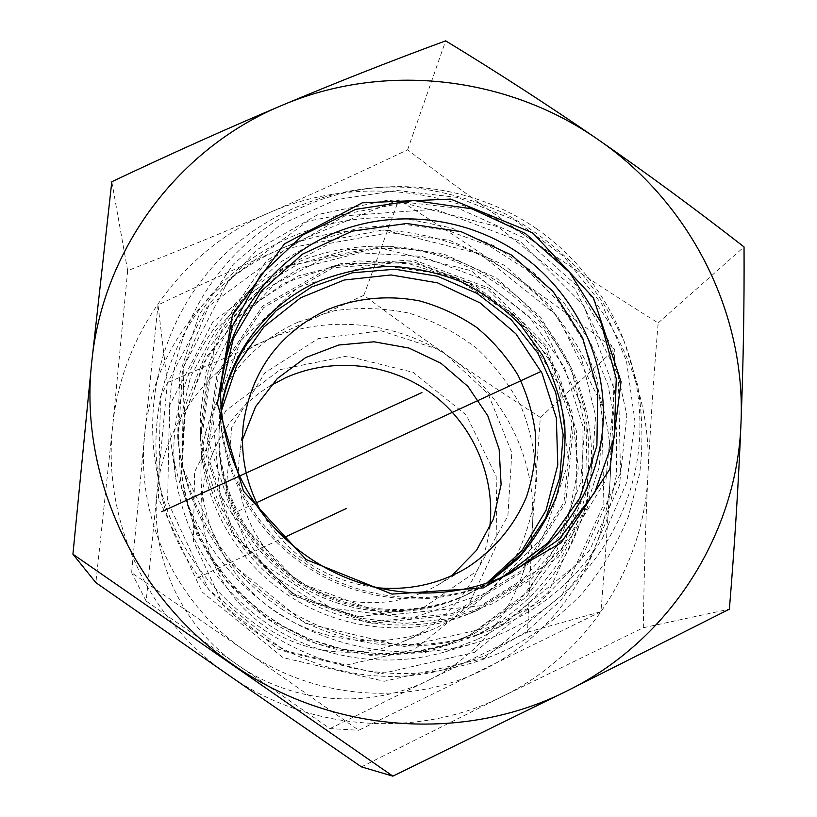 <?xml version="1.0" encoding="UTF-8"?>
<svg xmlns="http://www.w3.org/2000/svg" width="817" height="817" viewBox="0 0 817 817"><rect width="100%" height="100%" fill="white"/><g stroke="black" fill="none" stroke-linecap="round" stroke-linejoin="round"><path stroke-width="0.61" stroke-dasharray="4.08 3.06" d="M167.332 382.724L157.109 491.824C163.134 425.698 206.793 366.322 266.311 340.321L167.332 382.724L157.998 304.966C201.625 284.245 242.383 265.627 280.262 249.114C318.191 232.569 357.683 216.158 398.727 199.879C437.81 224.461 474.371 248.511 508.388 272.041C542.417 295.56 577.885 321.295 614.793 349.267C613.914 393.355 612.382 436.074 610.217 477.414C608.052 518.683 604.948 563.444 600.924 611.678L358.755 730.265L245.355 651.047C314.504 699.74 409.327 706.725 482.97 669.92C557.235 634.063 606.571 557.46 610.217 477.414C614.813 397.307 574.535 317.241 508.388 272.041C442.722 226.125 353.618 216.689 280.262 249.114C206.619 280.619 152.228 353.495 144.609 435.43C135.888 517.11 175.522 603.324 245.355 651.047L131.608 572.717L144.609 435.43L157.998 304.966M146.182 601.098L237.91 665.099C182.017 626.894 150.205 557.776 157.109 491.824L146.182 601.098L131.608 572.717M329.997 728.601L428.721 680.112C369.253 709.697 293.272 704.07 237.91 665.099L329.997 728.601L358.755 730.265M428.721 680.112L527.486 632.215L532.49 524.596C529.048 589.486 488.658 651.282 428.721 680.112M532.49 524.596L540.343 417.405C508.103 396.725 478.313 376.923 450.953 357.989C504.467 394.57 536.708 459.675 532.49 524.596M450.953 357.989C423.594 339.065 394.56 318.17 363.851 295.305L266.311 340.321C325.585 313.585 397.859 320.815 450.953 357.989M527.486 632.215L600.924 611.678M540.343 417.405L614.793 349.267M363.851 295.305L398.727 199.879M359.357 616.855L423.615 607.521L476.577 571.328L507.888 515.997L511.83 452.741L488.127 393.855L441.609 350.473L381.141 330.773L318.181 338.626L264.831 372.869L231.752 427.25L225.982 491.293L249.185 552.088L296.908 597.074L359.357 616.855M451.668 575.73L438.749 584.502C414.934 598.401 389.066 604.335 361.155 602.303C288.483 598.013 229.454 525.913 239.677 455.069L242.455 439.699M270.55 385.665C227.677 411.176 200.267 460.625 202.013 511.432C205.026 560.942 227.106 600.107 268.252 628.916C307.897 654.58 359.439 659.38 402.515 641.794C449.667 622.779 483.746 577.66 489.659 528.129M280.302 369.59L347.072 356.089L413.228 372.358L466.282 415.107L496.185 476.311L496.94 544.449L467.886 606.388L414.168 649.658L346.194 665.079L277.76 649.066L223.061 604.692L193.415 541.222L194.589 471.869L225.819 410.696L280.302 369.59M298.409 322.031L334.347 310.726C359.439 307.172 384.398 307.989 409.246 313.177C433.449 320.805 455.672 332.294 475.913 347.633C494.53 364.893 509.675 384.776 521.358 407.295C530.723 430.855 535.758 455.294 536.463 480.621C534.584 505.897 528.333 530.08 517.702 553.17L496.317 584.451C478.537 602.854 457.969 617.581 434.613 628.63C384.582 649.066 324.523 643.449 278.28 613.506C232.151 583.389 202.647 530.774 201.023 476.75C198.592 410.716 239.187 347.674 298.409 322.031M406.457 218.803C336.338 211.777 264.238 237.961 215.78 289.616C167.638 341.475 145.906 416.884 160.346 488.525C182.385 611.902 318.65 700.496 440.363 670.583L485.369 655.683L526.015 631.98L560.605 600.618L587.801 563.025L606.571 520.827L616.304 475.821L616.712 429.844L607.919 384.736L590.364 342.241L564.802 303.985L532.265 271.407L494.03 245.743L451.556 227.974L406.457 218.803M509.522 648.402C536.575 633.696 560.758 615.467 582.051 593.714C601.363 570.286 616.774 544.653 628.304 516.814L639.67 473.452C643.255 443.641 642.53 413.953 637.485 384.378L624.219 341.639C611.637 314.392 595.522 289.381 575.873 266.638C554.477 245.508 530.601 227.718 504.232 213.247C476.811 200.921 448.237 192.587 418.508 188.267C344.182 180.7 267.71 208.233 216.26 262.87C165.136 317.711 141.984 397.665 157.324 473.758C180.71 604.825 325.809 699.168 455.079 667.356C474.074 663.159 492.212 656.848 509.522 648.402M502.894 624.29L404.578 646.564L304.986 623.126L225.206 558.46L182.038 466.364L183.866 366.425L229.138 279.108L307.652 221.203L403.455 202.922L498.299 226.84L574.647 288.115L618.306 375.503L620.512 472.951L579.774 561.882L502.894 624.29M492.886 603.63L450.034 618.571L404.517 623.483L358.734 618.009L315.107 602.364L275.993 577.364L243.476 544.326L219.262 505.059L204.597 461.666L200.155 416.466L206.037 371.837L221.836 330.048L246.581 293.18L278.924 262.992L317.17 240.862L359.388 227.78L403.516 224.246L447.43 230.353L489.066 245.754L526.495 269.692L557.94 301.044L581.898 338.35L597.207 379.895L603.048 423.706L599.024 467.712L585.217 509.737L562.157 547.676L530.887 579.549L492.886 603.63M221.284 407.438L219.17 428.455C216.954 487.749 247.817 547.533 298.665 580.948C349.605 614.241 416.752 618.694 470.255 593.009L489.751 581.99M221.55 410.502L218.946 434.133C216.781 492.314 247.04 550.934 296.898 583.706C346.837 616.335 412.677 620.695 465.179 595.491L486.84 582.991M261.808 512.821C288.207 556.234 326.596 581.193 376.984 587.709M221.366 408.429L219.099 430.304C216.423 489.444 247.694 549.657 298.859 582.347C349.451 615.589 416.925 619.623 469.734 593.265L488.811 582.317M240.831 340.485L298.287 287.165L373.165 264.177L450.923 275.309L516.957 318.109L558.879 384.552L568.489 462.279L543.295 536.503L487.463 592.427L411.564 618.265L330.905 608.073L262.277 563.597L220.028 494.132L212.594 414.29L240.831 340.485M220.682 392.568L220.243 400.126C217.291 465.2 251.84 531.653 308.366 567.774C364.259 604.498 438.739 608.982 496.848 579.968L503.578 576.506M289.821 596.298C236.205 561.953 201.83 500.617 200.553 438.484L208.427 379.364L234.203 326.197L275.043 284.02L326.82 256.589L384.541 246.213L442.845 253.627L496.419 278.005L540.425 317.078L570.858 367.354L584.798 424.319L580.734 482.776L558.757 537.218L520.623 582.337L469.785 613.536C412.656 637.495 342.905 631.092 289.821 596.298M602.446 538.28L626.874 482.02L634.972 421.409L626.445 360.848L602.16 304.629L563.985 256.599L514.639 220.028L457.551 197.438L396.653 190.453L336.165 199.695L280.394 224.726L233.448 264.034L198.96 314.974L179.771 373.961L177.667 436.635C184.581 504.395 224.328 569.122 283.039 606.847C341.251 644.889 416.251 654.795 480.753 633.706C533.215 615.957 573.779 584.155 602.446 538.28M298.736 582.633L232.743 514.802L203.31 426.106L215.862 335.184L266.802 260.368L345.101 215.811L435.165 209.234L519.969 241.209L583.798 305.558L614.578 390.465L605.897 480.13L558.419 557.184L480.58 605.785L387.605 615.16L298.736 582.633M281.62 609.012C338.728 646.339 412.319 656.051 475.647 635.35L540.098 602.078L589.619 550.27L619.388 485.727L626.853 415.281L611.708 346.051L575.822 284.796L522.86 237.328L457.99 208.182L387.432 200.236L318.017 214.483L256.661 249.89L209.755 303.291L182.497 369.57L178.229 441.977C187.287 512.412 221.754 568.091 281.62 609.012M292.251 592.58C237.042 557.214 201.646 494.071 200.328 430.161L208.437 369.355L234.959 314.719L276.983 271.397L330.231 243.252L389.586 232.651L449.524 240.31L504.62 265.392L549.892 305.568L581.214 357.243L595.603 415.792L591.488 475.882L568.938 531.867L529.763 578.273L477.485 610.36C418.723 635.013 346.919 628.406 292.251 592.58M505.151 575.801L499.881 578.487C439.383 608.747 361.318 602.823 304.322 562.729C250.114 525.617 217.526 460.471 220.376 396.766L220.692 390.853M477.148 639.486L445.112 651.874C387.258 668.735 321.837 659.196 270.253 625.853C217.005 589.149 185.428 539.394 175.512 476.597C164.789 395.05 206.19 313.105 275.217 273.287C344.335 233.478 434.501 238.074 500.167 283.407C559.298 324.472 595.052 395.806 591.334 467.63C587.372 539.373 543.356 607.102 477.148 639.486M484.144 658.41L562.362 594.725L603.875 504.14L601.792 404.997L557.602 316.199L480.182 254.016L383.908 229.853L286.563 248.613L206.681 307.652L160.489 396.582L158.427 498.288L202.095 591.957L283.039 657.634L384.204 681.286L484.144 658.41M536.606 228.76C608.44 278.515 649.352 367.773 638.087 454.252C626.71 540.609 562.556 617.213 475.974 642.805C410.777 661.811 336.788 651.006 278.434 613.271C220.263 575.239 180.363 512.014 171.284 444.703C159.203 352.77 206.047 260.868 283.713 216.556C361.512 172.234 462.749 177.8 536.606 228.76M361.431 766.867L502.475 696.431C417.814 739.109 308.275 731.266 228.443 675.026C147.806 619.929 102.288 520.255 112.654 426.26C121.743 331.937 184.673 248.531 269.253 212.706C353.547 175.829 455.529 186.899 530.744 239.463C606.51 291.24 652.885 382.764 647.963 474.697C644.133 566.528 587.893 654.856 502.475 696.431L643.316 627.722C644.031 574.851 645.583 523.84 647.963 474.697C650.414 425.473 653.814 374.901 658.165 322.97C613.679 295.223 571.206 267.384 530.744 239.463C490.323 211.48 449.279 181.588 407.622 149.807C360.583 172.173 314.453 193.139 269.253 212.706C224.103 232.181 176.901 251.503 127.656 270.672L112.654 426.26L95.875 582.644M643.316 627.722L729.387 609.165M127.656 270.672L111.806 181.742M407.622 149.807L445.663 40.85M658.165 322.97L744.042 246.928M255.016 503.374L235.02 512.596M197.285 577.976L284.071 537.535M476.668 635.534L425.177 652.517L370.54 655.397L316.679 643.827L267.506 618.54L226.605 581.377L196.938 535.043L180.537 482.959L178.443 428.894L190.596 376.678L215.913 329.905L252.463 291.638L297.613 264.32L348.236 249.563L400.994 248.164C489.679 257.079 567.202 326.34 585.309 413.555C589.445 438.515 589.935 463.545 586.78 488.668C581.53 513.444 572.778 536.983 560.523 559.267C539.843 591.365 511.074 617.632 476.668 635.534M474.146 633.778L525.76 597.564L563.015 547.421L582.603 488.484L582.981 426.505L564.465 367.333L528.987 316.373L479.926 278.24L421.776 256.364L359.837 252.831L299.778 268.16L247.296 301.187L207.538 349.073L184.673 407.458L181.292 470.715C189.697 533.746 220.508 583.675 273.726 620.501C325.207 653.794 390.894 662.516 448.145 644.215L474.146 633.778M469.479 635.309L443.927 645.563C387.667 663.557 323.134 654.999 272.561 622.299C220.284 586.116 190.014 537.065 181.762 475.116L185.081 412.942L207.549 355.538L246.611 308.418L298.205 275.911L357.243 260.807L418.151 264.259L475.32 285.746L523.544 323.246L558.409 373.349L576.588 431.539L576.169 492.477L556.877 550.433L520.225 599.729L469.479 635.309M474.514 652.374L548.36 592.386L587.678 506.948L585.85 413.331L544.214 329.425L471.103 270.693L380.181 247.939L288.278 265.77L212.951 321.632L169.476 405.6L167.608 501.505L208.795 589.741L285.021 651.578L380.313 673.882L474.514 652.374M291.792 593.244L370.275 621.941L452.516 613.618L521.614 570.572L563.985 502.21L572.012 422.542L544.939 347.041L488.382 289.861L413.085 261.593L333.111 267.71L263.677 307.59L218.588 374.196L207.528 454.855L233.529 533.338L291.792 593.244M290.995 594.47L232.202 533.991L205.955 454.783L217.138 373.389L262.645 306.181L332.723 265.944L413.412 259.786L489.383 288.309L546.45 346.01L573.789 422.185L565.691 502.578L522.941 571.573L453.231 615.027L370.213 623.432L290.995 594.47M201.023 476.75L202.013 511.432M434.613 628.63L402.515 641.794M181.292 470.715L184.632 491.568L190.167 512.045L197.847 531.908L207.589 550.924L219.303 568.887L232.855 585.575L248.102 600.791L264.861 614.353L282.948 626.108L310.521 639.456L344.376 649.597L379.323 653.794L414.26 651.966L448.145 644.215L469.407 635.34L527.711 591.937L565.517 530.825L578.242 468.335L572.012 411.676L549.902 359.051L513.842 314.678L466.813 282.069L405.681 262.696L341.189 263.554L283.632 283.295L237.778 316.955L203.607 362.728L184.274 416.956L181.762 475.116L181.292 470.715M157.324 473.758L160.346 488.525M455.079 667.356L440.363 670.583M466.293 594.95L471.399 592.448M218.946 434.133L219.17 428.455M438.749 584.502L466.313 568.132M239.677 455.069L243.456 423.237M220.243 400.126L219.099 430.304M496.848 579.968L469.734 593.265M177.667 436.635L178.229 441.977M480.753 633.706L475.647 635.35M200.328 430.161L200.553 438.484M477.485 610.36L469.785 613.536M499.881 578.487L510.594 573.238M220.376 396.766L220.825 384.838M171.284 444.703L175.512 476.597M475.974 642.805L445.112 651.874"/><path stroke-width="1.23" d="M242.455 439.699L255.609 406.641L277.249 378.588L305.67 357.56L338.728 345.019L373.992 341.792L408.898 348.042L440.966 363.279L467.906 386.41L487.79 415.782L499.146 449.319L501.097 484.624L493.407 519.132L476.546 550.29L451.668 575.73M489.659 528.129C496.021 476.944 473.002 424.186 431.58 393.549C390.066 363.034 332.876 356.61 285.827 377.648L270.55 385.665M489.751 581.99L518.244 558.45C534.553 539.874 547.278 519.163 556.397 496.338C563.24 472.747 566.018 448.696 564.71 424.176C561.085 399.891 553.62 376.811 542.335 354.935L520.807 325.237C503.507 307.662 483.868 293.272 461.891 282.059C438.984 272.919 415.24 267.67 390.659 266.291C366.077 267.21 342.333 272.092 319.427 280.905C268.487 303.056 230.18 351.657 221.284 407.438M486.84 582.991L521.787 550.893L546.011 510.431L557.776 464.924L556.336 417.957L541.977 373.134L515.925 333.836L480.182 302.964L437.473 282.825L390.975 274.951L344.192 280.017L300.676 297.766L263.85 326.974L236.705 365.536L221.55 410.502M376.984 587.709L379.578 587.954C410.818 590.252 439.73 583.644 466.313 568.132C493.345 550.883 514.199 526.107 526.495 496.91C533.092 476.842 536.156 456.243 535.666 435.124C533.133 414.148 527.22 394.131 517.927 375.085C506.867 356.988 493.162 341.149 476.832 327.556C459.287 315.556 440.292 306.702 419.846 300.983C388.647 294.814 356.529 297.817 327.208 309.766C279.577 332.631 251.667 370.458 243.456 423.237C239.984 454.752 246.091 484.614 261.808 512.821M488.811 582.317L521.512 553.855L545.644 518.152L559.778 477.618L563.168 434.869L555.734 392.599L538.035 353.404L511.248 319.672L477.036 293.426L437.503 276.248L395.019 269.222L352.209 272.827L311.696 286.941L276.044 310.787L247.592 342.987C234.254 362.83 225.512 384.644 221.366 408.429M503.578 576.506L547.931 542.886L579.896 497.91L596.9 445.684L597.758 390.802L582.644 337.901L553.007 291.363L511.381 254.975L461.237 231.701L406.682 223.49L352.198 231.14L302.382 254.199L261.552 290.934L233.407 338.391L220.682 392.568M307.897 556.826C251.677 518.346 217.873 450.81 220.825 384.838L232.212 326.555L260.603 275.053L303.107 234.867L355.701 209.346L413.637 200.482L471.838 208.815L525.351 233.509L569.623 272.398L600.863 322.204L616.263 378.751L614.272 437.177L594.796 492.334L559.247 539.179L510.594 573.238C447.951 604.57 367.007 598.422 307.897 556.826M305.997 559.512L391.976 594.102L483.276 587.913L561.003 542.917L609.85 469.101L621.053 381.723L593.408 297.776L532.786 232.927L450.667 199.103L362.309 202.8L284.387 243.915L232.365 315.382L217.383 403.731L243.497 491.211L305.997 559.512M220.692 390.853C225.563 323.113 268.813 262.38 329.404 235.092C390.128 207.978 463.995 215.412 519.122 253.372C572.533 290.454 605.336 354.231 603.293 418.804C601.006 483.307 563.362 544.765 505.151 575.801M282.182 105.27C179.914 147.509 103.136 247.367 91.78 361.635C78.861 475.453 134.315 597.247 232.998 664.64C330.671 733.472 464.546 742.929 567.039 690.927C670.491 640.242 737.404 533.123 741.019 422.481C745.921 311.675 689.231 201.85 597.758 139.35C506.908 75.95 384.143 61.786 282.182 105.27C337.207 82.149 391.7 60.672 445.663 40.85C497.819 72.601 548.524 105.434 597.758 139.35C646.921 173.388 695.686 209.244 744.042 246.928C744.348 304.292 743.337 362.809 741.019 422.481C738.578 482.193 734.697 544.428 729.387 609.165L567.039 690.927L392.865 776.15L72.927 554.212L91.78 361.635L111.806 181.742C170.365 154.005 227.157 128.514 282.182 105.27M72.927 554.212L95.875 582.644L228.443 675.026L361.431 766.867L392.865 776.15M421.919 392.579L161.705 511.667M541.14 371.408L255.016 503.374M284.071 537.535L346.633 508.368"/></g></svg>
